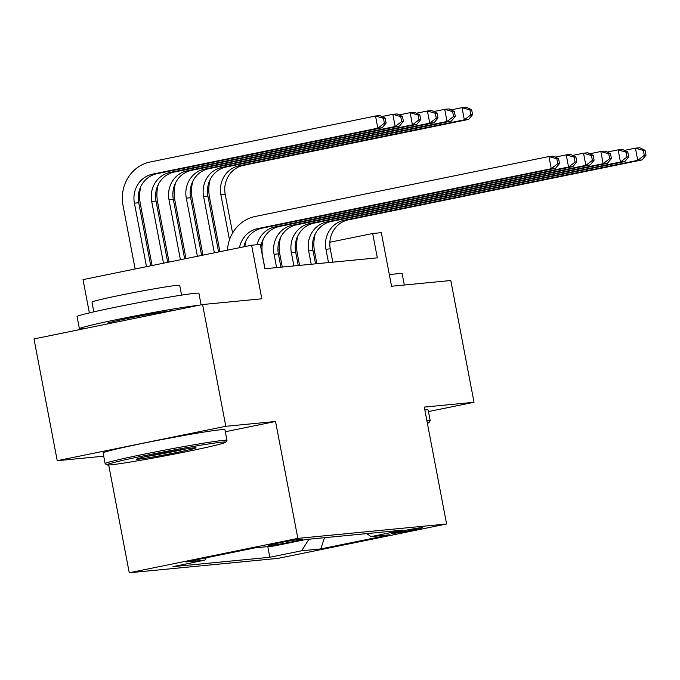 <?xml version="1.0" encoding="UTF-8"?>
<svg xmlns="http://www.w3.org/2000/svg" width="680" height="680" viewBox="0 0 680 680"><rect width="100%" height="100%" fill="white"/><g stroke="black" fill="none" stroke-linecap="round" stroke-linejoin="round"><path stroke-width="1.02" d="M421.362 527.646A15.878 0.544 169.2 0 0 403.92 530.621A15.878 0.544 169.2 0 0 391.187 533.596A15.878 0.544 169.2 0 0 392.207 533.596A15.878 0.544 169.2 0 0 409.649 530.621A15.878 0.544 169.2 0 0 422.382 527.646A15.878 0.544 169.2 0 0 421.362 527.646M129.26 572.773L278.01 558.382L446.59 523.983L297.84 538.381L129.26 572.773L108.698 464.992M225.309 431.732L275.545 421.481L225.811 426.292L57.23 460.692L103.709 456.195M57.23 460.692L34 338.929L202.581 304.529L261.825 298.8L251.608 245.225L83.019 279.616L89.369 312.902M428.459 411.57L474.019 402.279L450.798 280.508L391.552 286.246L381.335 232.671L372.683 233.503L329.859 242.242M225.811 426.292L202.581 304.529M251.608 245.225L260.253 244.383L264.902 268.736L377.332 257.856L372.683 233.503M269.679 545.402L273.488 545.037A15.377 0.527 169.2 0 0 290.385 542.156A15.377 0.527 169.2 0 0 302.719 539.274A15.377 0.527 169.2 0 0 301.733 539.274L297.925 539.639A15.377 0.527 169.2 0 0 281.027 542.521A15.377 0.527 169.2 0 0 268.694 545.402A15.377 0.527 169.2 0 0 269.679 545.402L269.611 545.045M366.784 533.613L370.982 536.63L402.875 530.119L306.017 539.495L274.116 545.998L255.094 547.842L185.835 561.969L204.867 560.133L172.966 566.635L269.832 557.269L301.725 550.758L308.95 539.206M370.982 536.63L390.014 534.786L320.756 548.921L301.725 550.758M275.545 421.481L297.84 538.381M474.019 402.279L424.295 407.091L446.59 523.983M296.633 248.191L295.239 248.327M279.335 249.866L277.942 250.002M313.888 245.505L312.511 245.777M206.329 557.795L204.867 560.133M267.801 546.61L269.832 557.269M320.756 548.921L324.53 537.702M239.479 247.699A24.803 23.239 84.5 0 1 257.609 228.625L551.259 168.708L548.938 156.536L255.28 216.452A37.213 34.85 -95.5 0 0 227.451 250.147M243.899 246.798A24.803 23.239 84.5 0 1 261.927 228.208L555.586 168.292L551.259 168.708L557.787 163.719L559.512 163.557L558.586 158.686L556.861 158.848L557.787 163.719M556.861 158.848L548.938 156.536L553.265 156.111L558.586 158.686M555.586 168.292L559.512 163.557M150.764 265.795L138.728 202.742A24.803 23.239 84.5 0 1 156.868 173.74L382.177 127.772L377.85 128.189L375.53 116.008L150.22 161.984A37.213 34.85 -95.5 0 0 123.02 205.487L135.133 268.982M146.523 266.662L134.41 203.158A24.803 23.239 84.5 0 1 152.541 174.156L377.85 128.189L384.378 123.199L386.104 123.037L385.177 118.167L383.452 118.329L384.378 123.199M383.452 118.329L375.53 116.008L379.856 115.592L385.177 118.167M382.177 127.772L386.104 123.037M221.918 442.153A60.528 2.083 169.2 0 0 154.411 453.696A60.528 2.083 169.2 0 0 106.922 464.899A60.528 2.083 169.2 0 0 110.738 464.839A60.528 2.083 169.2 0 0 176.239 453.696A60.528 2.083 169.2 0 0 225.76 442.229A60.528 2.083 169.2 0 0 221.918 442.153M106.922 464.899L105.179 463.717A62.016 2.133 -10.8 0 1 105.128 463.658A62.016 2.133 -10.8 0 1 154.862 452.03A62.016 2.133 -10.8 0 1 223.006 440.41A62.016 2.133 -10.8 0 1 226.967 440.41A62.016 2.133 -10.8 0 1 226.95 440.495L225.76 442.229M194.123 447.822A30.268 1.037 -10.8 0 1 196.035 447.788A30.268 1.037 -10.8 0 1 172.286 453.398A30.268 1.037 -10.8 0 1 138.533 459.17A30.268 1.037 -10.8 0 1 136.612 459.127A30.268 1.037 -10.8 0 1 161.373 453.398A30.268 1.037 -10.8 0 1 194.123 447.822M146.489 456.484A28.773 0.986 169.2 0 0 185.878 448.97M84.532 328.618A62.016 2.133 -10.8 0 1 83.359 328.738A62.016 2.133 -10.8 0 1 79.398 328.738L77.07 316.565A62.016 2.133 -10.8 0 1 126.803 304.938A62.016 2.133 -10.8 0 1 194.947 293.318A62.016 2.133 -10.8 0 1 198.908 293.318L201.101 304.835M79.398 328.738A62.016 2.133 -10.8 0 1 129.124 317.118A62.016 2.133 -10.8 0 1 197.268 305.499A62.016 2.133 -10.8 0 1 198.296 305.405M93.849 311.856L91.996 302.107A44.651 1.53 -10.8 0 1 127.797 293.743A44.651 1.53 -10.8 0 1 176.859 285.37A44.651 1.53 -10.8 0 1 179.715 285.37L181.577 295.12M105.128 463.658L103.088 452.94A62.016 2.133 -10.8 0 1 152.821 441.32A62.016 2.133 -10.8 0 1 220.957 429.7A62.016 2.133 -10.8 0 1 224.927 429.7L226.967 440.41M107.278 323.977L107.177 323.442A33.736 1.156 -10.8 0 1 134.224 317.118A33.736 1.156 -10.8 0 1 171.3 310.794A33.736 1.156 -10.8 0 1 172.261 310.718M389.368 274.771A62.016 2.133 -10.8 0 1 398.183 273.657A62.016 2.133 -10.8 0 1 402.144 273.657L404.311 285.014M424.847 409.972A62.016 2.133 -10.8 0 1 428.162 410.031L430.21 420.75A62.016 2.133 -10.8 0 1 430.185 420.826L429.003 422.56A60.528 2.083 169.2 0 0 427.201 422.331M426.887 420.69A62.016 2.133 -10.8 0 1 430.21 420.75M427.388 423.308A60.528 2.083 169.2 0 0 429.003 422.56M257.065 244.69A24.803 23.239 84.5 0 1 274.907 226.95L568.557 167.033L566.236 154.862L555.288 157.089M260.822 247.358A24.803 23.239 84.5 0 1 279.225 226.533L572.883 166.617L568.557 167.033L575.085 162.044L576.81 161.882L575.884 157.012L574.149 157.173L575.085 162.044M574.149 157.173L566.236 154.862L570.562 154.436L575.884 157.012M245.973 240.797A37.213 34.85 -95.5 0 0 244.902 246.585M572.883 166.617L576.81 161.882M280.933 267.189L278.392 253.861A24.803 23.239 84.5 0 1 296.523 224.859L590.181 164.942L585.854 165.359L583.534 153.187L572.586 155.422M276.607 267.606L274.065 254.277A24.803 23.239 84.5 0 1 292.204 225.275L585.854 165.359L592.382 160.378L594.108 160.208L593.181 155.338L591.447 155.507L592.382 160.378M263.271 239.122A37.213 34.85 -95.5 0 0 262.675 256.606L264.988 268.727M591.447 155.507L583.534 153.187L587.86 152.77L593.181 155.338M590.181 164.942L594.108 160.208M298.231 265.514L295.69 252.186A24.803 23.239 84.5 0 1 313.82 223.184L607.478 163.268L603.152 163.684L600.831 151.512L589.883 153.748M293.904 265.931L291.363 252.603A24.803 23.239 84.5 0 1 309.502 223.601L603.152 163.684L609.679 158.703L611.405 158.533L610.479 153.663L608.744 153.833L609.679 158.703M280.568 237.448A37.213 34.85 -95.5 0 0 279.973 254.932L282.285 267.053M608.744 153.833L600.831 151.512L605.158 151.096L610.479 153.663M607.478 163.268L611.405 158.533M315.528 263.84L312.987 250.512A24.803 23.239 84.5 0 1 331.118 221.51L624.775 161.594L620.449 162.01L618.129 149.838L607.181 152.073M311.202 264.256L308.661 250.928A24.803 23.239 84.5 0 1 326.791 221.935L620.449 162.01L626.977 157.029L628.702 156.859L627.776 151.988L626.042 152.158L626.977 157.029M297.865 235.773A37.213 34.85 -95.5 0 0 297.271 253.257L299.582 265.378M626.042 152.158L618.129 149.838L622.455 149.421L627.776 151.988M624.775 161.594L628.702 156.859M140.913 186.328A37.213 34.85 -95.5 0 0 140.318 203.813L152.09 265.523M163.481 263.202L151.708 201.484A24.803 23.239 84.5 0 1 169.839 172.49L395.148 126.514L392.827 114.333L381.879 116.569M167.714 262.335L156.026 201.067A24.803 23.239 84.5 0 1 174.165 172.066L399.475 126.097L395.148 126.514L401.676 121.524L403.401 121.363L402.475 116.493L400.75 116.654L401.676 121.524M400.75 116.654L392.827 114.333L397.154 113.917L402.475 116.493M399.475 126.097L403.401 121.363M158.21 184.654A37.213 34.85 -95.5 0 0 157.607 202.138L169.04 262.063M180.438 259.743L169.006 199.818A24.803 23.239 84.5 0 1 187.136 170.816L412.445 124.84L410.125 112.668L399.177 114.894M184.671 258.876L173.323 199.393A24.803 23.239 84.5 0 1 191.463 170.391L416.772 124.423L412.445 124.84L418.974 119.85L420.699 119.689L419.773 114.818L418.038 114.98L418.974 119.85M418.038 114.98L410.125 112.668L414.451 112.243L419.773 114.818M416.772 124.423L420.699 119.689M175.508 182.98A37.213 34.85 -95.5 0 0 174.905 200.464L185.997 258.604M197.387 256.284L186.294 198.144A24.803 23.239 84.5 0 1 204.433 169.142L429.743 123.165L427.423 110.993L416.475 113.22M201.629 255.417L190.621 197.719A24.803 23.239 84.5 0 1 208.76 168.716L434.07 122.748L429.743 123.165L436.271 118.175L437.996 118.014L437.07 113.144L435.336 113.305L436.271 118.175M435.336 113.305L427.423 110.993L431.749 110.568L437.07 113.144M434.07 122.748L437.996 118.014M192.805 181.305A37.213 34.85 -95.5 0 0 192.202 198.79L202.954 255.144M214.344 252.824L203.592 196.469A24.803 23.239 84.5 0 1 221.731 167.467L447.04 121.49L444.72 109.319L433.772 111.554M218.586 251.957L207.918 196.044A24.803 23.239 84.5 0 1 226.057 167.05L451.367 121.074L447.04 121.49L453.568 116.509L455.294 116.34L454.367 111.469L452.633 111.639L453.568 116.509M452.633 111.639L444.72 109.319L449.046 108.902L454.367 111.469M451.367 121.074L455.294 116.34M332.817 262.166L330.276 248.838A24.803 23.239 84.5 0 1 348.415 219.835L642.073 159.919L637.746 160.344L635.426 148.163L624.478 150.399M328.5 262.582L325.958 249.262A24.803 23.239 84.5 0 1 344.089 220.26L637.746 160.344L644.274 155.355L646 155.184L645.073 150.314L643.34 150.484L644.274 155.355M315.163 234.099A37.213 34.85 -95.5 0 0 314.568 251.583L316.88 263.704M643.34 150.484L635.426 148.163L639.744 147.747L645.073 150.314M642.073 159.919L646 155.184M210.103 179.631A37.213 34.85 -95.5 0 0 209.499 197.115L219.912 251.685M229.483 239.819L220.889 194.794A24.803 23.239 84.5 0 1 239.028 165.793L464.338 119.816L462.017 107.644L451.069 109.88M232.594 233.027L225.216 194.378A24.803 23.239 84.5 0 1 243.355 165.376L468.664 119.399L464.338 119.816L470.866 114.835L472.591 114.665L471.665 109.794L469.931 109.965L470.866 114.835M469.931 109.965L462.017 107.644L466.344 107.228L471.665 109.794M468.664 119.399L472.591 114.665M273.309 544.136L273.488 545.037M257.609 228.625L261.927 228.208M134.41 203.158L138.728 202.742M152.541 174.156L156.868 173.74M274.907 226.95L279.225 226.533M274.065 254.277L278.392 253.861M292.204 225.275L296.523 224.859M291.363 252.603L295.69 252.186M309.502 223.601L313.82 223.184M308.661 250.928L312.987 250.512M326.791 221.935L331.118 221.51M151.708 201.484L156.026 201.067M169.839 172.49L174.165 172.066M169.006 199.818L173.323 199.393M187.136 170.816L191.463 170.391M186.294 198.144L190.621 197.719M204.433 169.142L208.76 168.716M203.592 196.469L207.918 196.044M221.731 167.467L226.057 167.05M325.958 249.262L330.276 248.838M344.089 220.26L348.415 219.835M220.889 194.794L225.216 194.378M239.028 165.793L243.355 165.376"/></g></svg>
